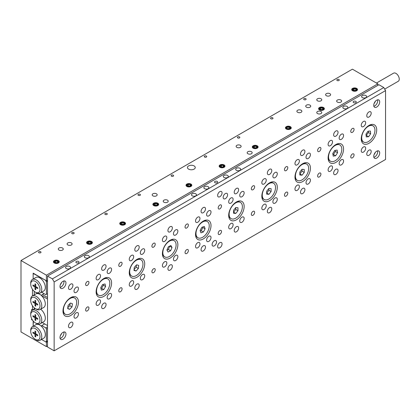 <?xml version="1.0" encoding="UTF-8"?>
<svg xmlns="http://www.w3.org/2000/svg" width="420" height="420" viewBox="0 0 420 420"><rect width="100%" height="100%" fill="white"/><g stroke="black" fill="none" stroke-linecap="round" stroke-linejoin="round"><path stroke-width="0.63" d="M340.925 100.044A2.499 1.444 0 0 0 338.2 99.729A2.499 1.444 0 0 0 336.656 101.062A2.499 1.444 0 0 0 337.386 102.086A2.499 1.444 0 0 0 340.111 102.396A2.499 1.444 0 0 0 341.654 101.062A2.499 1.444 0 0 0 340.925 100.044M321.038 98.768A2.499 1.444 0 0 0 318.313 98.453A2.499 1.444 0 0 0 316.769 99.787A2.499 1.444 0 0 0 317.504 100.811A2.499 1.444 0 0 0 320.229 101.12A2.499 1.444 0 0 0 321.772 99.787A2.499 1.444 0 0 0 321.038 98.768M329.879 93.665A2.499 1.444 0 0 0 327.154 93.35A2.499 1.444 0 0 0 325.61 94.684A2.499 1.444 0 0 0 326.34 95.708A2.499 1.444 0 0 0 329.065 96.017A2.499 1.444 0 0 0 330.608 94.684A2.499 1.444 0 0 0 329.879 93.665M62.538 248.01A2.499 1.444 0 0 0 59.813 247.7A2.499 1.444 0 0 0 58.27 249.034A2.499 1.444 0 0 0 58.999 250.052A2.499 1.444 0 0 0 61.724 250.367A2.499 1.444 0 0 0 63.268 249.034A2.499 1.444 0 0 0 62.538 248.01M71.374 242.912A2.499 1.444 0 0 0 68.649 242.597A2.499 1.444 0 0 0 67.105 243.931A2.499 1.444 0 0 0 67.841 244.949A2.499 1.444 0 0 0 70.565 245.264A2.499 1.444 0 0 0 72.109 243.931A2.499 1.444 0 0 0 71.374 242.912M194.108 165.926A3.906 2.257 0 0 0 189.851 165.438A3.906 2.257 0 0 0 187.441 167.522A3.906 2.257 0 0 0 188.585 169.118A3.906 2.257 0 0 0 192.843 169.607A3.906 2.257 0 0 0 195.253 167.522A3.906 2.257 0 0 0 194.108 165.926M301.156 110.25A2.499 1.444 0 0 0 298.431 109.935A2.499 1.444 0 0 0 296.887 111.269A2.499 1.444 0 0 0 297.617 112.287A2.499 1.444 0 0 0 300.342 112.602A2.499 1.444 0 0 0 301.885 111.269A2.499 1.444 0 0 0 301.156 110.25M309.992 105.147A2.499 1.444 0 0 0 307.267 104.832A2.499 1.444 0 0 0 305.723 106.166A2.499 1.444 0 0 0 306.458 107.184A2.499 1.444 0 0 0 309.183 107.499A2.499 1.444 0 0 0 310.727 106.166A2.499 1.444 0 0 0 309.992 105.147M321.038 111.526A2.499 1.444 0 0 0 318.313 111.211A2.499 1.444 0 0 0 316.769 112.544A2.499 1.444 0 0 0 317.504 113.563A2.499 1.444 0 0 0 320.229 113.878A2.499 1.444 0 0 0 321.772 112.544A2.499 1.444 0 0 0 321.038 111.526M251.444 151.704A2.499 1.444 0 0 0 248.719 151.394A2.499 1.444 0 0 0 247.175 152.728A2.499 1.444 0 0 0 247.905 153.746A2.499 1.444 0 0 0 250.63 154.056A2.499 1.444 0 0 0 252.173 152.728A2.499 1.444 0 0 0 251.444 151.704M240.398 145.325A2.499 1.444 0 0 0 237.673 145.016A2.499 1.444 0 0 0 236.129 146.349A2.499 1.444 0 0 0 236.859 147.368A2.499 1.444 0 0 0 239.584 147.683A2.499 1.444 0 0 0 241.127 146.349A2.499 1.444 0 0 0 240.398 145.325M167.486 200.177A2.499 1.444 0 0 0 164.761 199.862A2.499 1.444 0 0 0 163.217 201.196A2.499 1.444 0 0 0 163.947 202.22A2.499 1.444 0 0 0 166.672 202.529A2.499 1.444 0 0 0 168.215 201.196A2.499 1.444 0 0 0 167.486 200.177M156.44 193.798A2.499 1.444 0 0 0 153.715 193.489A2.499 1.444 0 0 0 152.171 194.822A2.499 1.444 0 0 0 152.901 195.841A2.499 1.444 0 0 0 155.626 196.156A2.499 1.444 0 0 0 157.169 194.822A2.499 1.444 0 0 0 156.44 193.798M40.651 251.722A1.228 0.709 0 0 0 39.307 251.564A1.228 0.709 0 0 0 38.551 252.221A1.228 0.709 0 0 0 38.908 252.725A1.228 0.709 0 0 0 40.252 252.877A1.228 0.709 0 0 0 41.008 252.221A1.228 0.709 0 0 0 40.651 251.722M73.789 232.585A1.228 0.709 0 0 0 72.45 232.433A1.228 0.709 0 0 0 71.689 233.09A1.228 0.709 0 0 0 72.051 233.588A1.228 0.709 0 0 0 73.39 233.746A1.228 0.709 0 0 0 74.151 233.09A1.228 0.709 0 0 0 73.789 232.585M106.932 213.449A1.228 0.709 0 0 0 105.593 213.297A1.228 0.709 0 0 0 104.832 213.953A1.228 0.709 0 0 0 105.194 214.457A1.228 0.709 0 0 0 106.533 214.609A1.228 0.709 0 0 0 107.294 213.953A1.228 0.709 0 0 0 106.932 213.449M140.075 194.318A1.228 0.709 0 0 0 138.731 194.166A1.228 0.709 0 0 0 137.975 194.822A1.228 0.709 0 0 0 138.332 195.321A1.228 0.709 0 0 0 139.676 195.478A1.228 0.709 0 0 0 140.432 194.822A1.228 0.709 0 0 0 140.075 194.318M173.213 175.182A1.228 0.709 0 0 0 171.875 175.03A1.228 0.709 0 0 0 171.113 175.686A1.228 0.709 0 0 0 171.476 176.19A1.228 0.709 0 0 0 172.814 176.342A1.228 0.709 0 0 0 173.576 175.686A1.228 0.709 0 0 0 173.213 175.182M206.357 156.051A1.228 0.709 0 0 0 205.018 155.894A1.228 0.709 0 0 0 204.257 156.55A1.228 0.709 0 0 0 204.619 157.054A1.228 0.709 0 0 0 205.958 157.206A1.228 0.709 0 0 0 206.719 156.55A1.228 0.709 0 0 0 206.357 156.051M239.5 136.915A1.228 0.709 0 0 0 238.156 136.763A1.228 0.709 0 0 0 237.4 137.419A1.228 0.709 0 0 0 237.757 137.923A1.228 0.709 0 0 0 239.101 138.075A1.228 0.709 0 0 0 239.857 137.419A1.228 0.709 0 0 0 239.5 136.915M272.638 117.784A1.228 0.709 0 0 0 271.299 117.626A1.228 0.709 0 0 0 270.538 118.283A1.228 0.709 0 0 0 270.9 118.787A1.228 0.709 0 0 0 272.239 118.939A1.228 0.709 0 0 0 273 118.283A1.228 0.709 0 0 0 272.638 117.784M305.781 98.648A1.228 0.709 0 0 0 304.437 98.495A1.228 0.709 0 0 0 303.681 99.152A1.228 0.709 0 0 0 304.038 99.65A1.228 0.709 0 0 0 305.382 99.808A1.228 0.709 0 0 0 306.138 99.152A1.228 0.709 0 0 0 305.781 98.648M338.919 79.517A1.228 0.709 0 0 0 337.58 79.359A1.228 0.709 0 0 0 336.819 80.015A1.228 0.709 0 0 0 337.181 80.519A1.228 0.709 0 0 0 338.52 80.671A1.228 0.709 0 0 0 339.281 80.015A1.228 0.709 0 0 0 338.919 79.517M58.401 260.605A2.898 1.675 0 0 0 55.241 260.243A2.898 1.675 0 0 0 53.456 261.791A2.898 1.675 0 0 0 54.301 262.973A2.898 1.675 0 0 0 57.461 263.335A2.898 1.675 0 0 0 59.246 261.791A2.898 1.675 0 0 0 58.401 260.605M91.539 241.474A2.898 1.675 0 0 0 88.384 241.112A2.898 1.675 0 0 0 86.594 242.655A2.898 1.675 0 0 0 87.444 243.836A2.898 1.675 0 0 0 90.599 244.198A2.898 1.675 0 0 0 92.389 242.655A2.898 1.675 0 0 0 91.539 241.474M124.682 222.338A2.898 1.675 0 0 0 121.527 221.975A2.898 1.675 0 0 0 119.737 223.519A2.898 1.675 0 0 0 120.587 224.705A2.898 1.675 0 0 0 123.742 225.067A2.898 1.675 0 0 0 125.528 223.519A2.898 1.675 0 0 0 124.682 222.338M157.82 203.207A2.898 1.675 0 0 0 154.665 202.844A2.898 1.675 0 0 0 152.88 204.388A2.898 1.675 0 0 0 153.725 205.569A2.898 1.675 0 0 0 156.881 205.931A2.898 1.675 0 0 0 158.671 204.388A2.898 1.675 0 0 0 157.82 203.207M190.964 184.07A2.898 1.675 0 0 0 187.808 183.708A2.898 1.675 0 0 0 186.018 185.252A2.898 1.675 0 0 0 186.869 186.438A2.898 1.675 0 0 0 190.024 186.8A2.898 1.675 0 0 0 191.814 185.252A2.898 1.675 0 0 0 190.964 184.07M224.107 164.934A2.898 1.675 0 0 0 220.946 164.572A2.898 1.675 0 0 0 219.161 166.121A2.898 1.675 0 0 0 220.007 167.302A2.898 1.675 0 0 0 223.167 167.664A2.898 1.675 0 0 0 224.952 166.121A2.898 1.675 0 0 0 224.107 164.934M257.245 145.803A2.898 1.675 0 0 0 254.09 145.441A2.898 1.675 0 0 0 252.299 146.984A2.898 1.675 0 0 0 253.15 148.166A2.898 1.675 0 0 0 256.305 148.528A2.898 1.675 0 0 0 258.095 146.984A2.898 1.675 0 0 0 257.245 145.803M290.388 126.667A2.898 1.675 0 0 0 287.233 126.305A2.898 1.675 0 0 0 285.443 127.853A2.898 1.675 0 0 0 286.293 129.035A2.898 1.675 0 0 0 289.448 129.397A2.898 1.675 0 0 0 291.239 127.853A2.898 1.675 0 0 0 290.388 126.667M323.531 107.536A2.898 1.675 0 0 0 320.371 107.174A2.898 1.675 0 0 0 318.586 108.717A2.898 1.675 0 0 0 319.431 109.898A2.898 1.675 0 0 0 322.592 110.261A2.898 1.675 0 0 0 324.377 108.717A2.898 1.675 0 0 0 323.531 107.536M356.669 88.4A2.898 1.675 0 0 0 353.514 88.037A2.898 1.675 0 0 0 351.724 89.581A2.898 1.675 0 0 0 352.574 90.767A2.898 1.675 0 0 0 355.73 91.13A2.898 1.675 0 0 0 357.52 89.581A2.898 1.675 0 0 0 356.669 88.4M32.487 289.338L32.487 295.885M32.487 305.797L32.487 310.007L34.256 308.989M47.513 280.156L46.41 280.796L33.154 273.142L33.154 279.048L33.154 274.16L33.815 273.777L45.969 280.539M33.154 320.969L33.154 326.245L33.374 321.232M31.605 318.512L31.605 319.704L32.639 320.297M32.487 310.007L31.605 309.498L31.605 310.884M46.41 280.796L46.41 275.184L21 260.516L21 331.947L46.41 346.616L46.41 342.279L41.517 339.455L45.743 341.896L47.513 340.877M47.513 345.98L46.41 346.616M377.822 85.376L377.822 83.843L352.411 69.174L21 260.516M377.822 83.843L46.41 275.184M47.513 341.644L46.41 342.279M31.605 319.704L32.083 319.426M376.446 83.05L393.593 73.154A4.688 2.704 60 0 1 395.939 73.385A4.688 2.704 60 0 1 399 77.516A4.688 2.704 60 0 1 398.281 81.27L384.694 89.114M239.951 168.289A2.499 1.444 0 0 0 237.232 167.974A2.499 1.444 0 0 0 235.688 169.307A2.499 1.444 0 0 0 236.418 170.331A2.499 1.444 0 0 0 239.143 170.641A2.499 1.444 0 0 0 240.686 169.307A2.499 1.444 0 0 0 239.951 168.289M195.767 193.798A2.499 1.444 0 0 0 193.042 193.489A2.499 1.444 0 0 0 191.499 194.822A2.499 1.444 0 0 0 192.229 195.841A2.499 1.444 0 0 0 194.953 196.156A2.499 1.444 0 0 0 196.497 194.822A2.499 1.444 0 0 0 195.767 193.798M375.417 152.292A9.371 5.413 -60 0 1 374.031 154.686M377.58 150.843A4.216 2.436 -60 0 1 377.711 151.767A4.216 2.436 -60 0 1 373.863 157.285M379.701 152.917A4.216 2.436 -60 0 1 377.858 157.164A4.216 2.436 -60 0 1 374.608 158.293A4.216 2.436 -60 0 1 373.732 156.361A4.216 2.436 -60 0 1 375.575 152.119A4.216 2.436 -60 0 1 378.824 150.985A4.216 2.436 -60 0 1 379.701 152.917M375.417 101.267A9.371 5.413 -60 0 1 374.031 103.661M377.58 99.818A4.216 2.436 -60 0 1 377.711 100.748A4.216 2.436 -60 0 1 373.863 106.265M379.701 101.892A4.216 2.436 -60 0 1 377.858 106.139A4.216 2.436 -60 0 1 374.608 107.268A4.216 2.436 -60 0 1 373.732 105.336A4.216 2.436 -60 0 1 375.575 101.094A4.216 2.436 -60 0 1 378.824 99.96A4.216 2.436 -60 0 1 379.701 101.892M61.677 282.403A9.371 5.413 -60 0 1 60.296 284.797M63.845 280.954A4.216 2.436 -60 0 1 63.971 281.878A4.216 2.436 -60 0 1 60.123 287.395M65.961 283.028A4.216 2.436 -60 0 1 64.118 287.275A4.216 2.436 -60 0 1 60.869 288.404A4.216 2.436 -60 0 1 59.997 286.471A4.216 2.436 -60 0 1 61.84 282.224A4.216 2.436 -60 0 1 65.09 281.096A4.216 2.436 -60 0 1 65.961 283.028M61.677 333.428A9.371 5.413 -60 0 1 60.296 335.822M63.845 331.979A4.216 2.436 -60 0 1 63.971 332.903A4.216 2.436 -60 0 1 60.123 338.42M65.961 334.052A4.216 2.436 -60 0 1 64.118 338.3A4.216 2.436 -60 0 1 60.869 339.428A4.216 2.436 -60 0 1 59.997 337.496A4.216 2.436 -60 0 1 61.84 333.249A4.216 2.436 -60 0 1 65.09 332.12A4.216 2.436 -60 0 1 65.961 334.052M355.84 101.383A1.565 0.903 0 0 0 354.133 101.189A1.565 0.903 0 0 0 353.173 102.018A1.565 0.903 0 0 0 353.63 102.659A1.565 0.903 0 0 0 355.331 102.853A1.565 0.903 0 0 0 356.296 102.018A1.565 0.903 0 0 0 355.84 101.383M78.556 261.471A1.565 0.903 0 0 0 76.855 261.277A1.565 0.903 0 0 0 75.889 262.106A1.565 0.903 0 0 0 76.346 262.747A1.565 0.903 0 0 0 78.046 262.941A1.565 0.903 0 0 0 79.013 262.106A1.565 0.903 0 0 0 78.556 261.471M347.109 106.423A2.499 1.444 0 0 0 344.384 106.108A2.499 1.444 0 0 0 342.841 107.441A2.499 1.444 0 0 0 343.576 108.46A2.499 1.444 0 0 0 346.3 108.775A2.499 1.444 0 0 0 347.844 107.441A2.499 1.444 0 0 0 347.109 106.423M365.888 95.576A2.499 1.444 0 0 0 363.163 95.267A2.499 1.444 0 0 0 361.625 96.6A2.499 1.444 0 0 0 362.355 97.618A2.499 1.444 0 0 0 365.08 97.933A2.499 1.444 0 0 0 366.623 96.6A2.499 1.444 0 0 0 365.888 95.576M88.61 255.665A2.499 1.444 0 0 0 85.885 255.355A2.499 1.444 0 0 0 84.341 256.688A2.499 1.444 0 0 0 85.071 257.707A2.499 1.444 0 0 0 87.796 258.022A2.499 1.444 0 0 0 89.339 256.688A2.499 1.444 0 0 0 88.61 255.665M69.83 266.506A2.499 1.444 0 0 0 67.105 266.196A2.499 1.444 0 0 0 65.562 267.529A2.499 1.444 0 0 0 66.292 268.548A2.499 1.444 0 0 0 69.017 268.863A2.499 1.444 0 0 0 70.56 267.529A2.499 1.444 0 0 0 69.83 266.506M217.198 181.424A1.565 0.903 0 0 0 215.492 181.23A1.565 0.903 0 0 0 214.531 182.065A1.565 0.903 0 0 0 214.988 182.7A1.565 0.903 0 0 0 216.689 182.9A1.565 0.903 0 0 0 217.655 182.065A1.565 0.903 0 0 0 217.198 181.424M227.582 175.429A2.499 1.444 0 0 0 224.858 175.119A2.499 1.444 0 0 0 223.314 176.453A2.499 1.444 0 0 0 224.044 177.471A2.499 1.444 0 0 0 226.769 177.786A2.499 1.444 0 0 0 228.312 176.453A2.499 1.444 0 0 0 227.582 175.429M208.136 186.659A2.499 1.444 0 0 0 205.412 186.344A2.499 1.444 0 0 0 203.868 187.677A2.499 1.444 0 0 0 204.603 188.696A2.499 1.444 0 0 0 207.328 189.011A2.499 1.444 0 0 0 208.871 187.677A2.499 1.444 0 0 0 208.136 186.659M85.627 284.429A2.341 1.355 120 0 0 86.111 285.506A2.341 1.355 120 0 0 87.917 284.875A2.341 1.355 120 0 0 88.94 282.518A2.341 1.355 120 0 0 88.452 281.447A2.341 1.355 120 0 0 86.646 282.072A2.341 1.355 120 0 0 85.627 284.429M85.627 309.944A2.341 1.355 120 0 0 86.111 311.015A2.341 1.355 120 0 0 87.917 310.391A2.341 1.355 120 0 0 88.94 308.028A2.341 1.355 120 0 0 88.452 306.957A2.341 1.355 120 0 0 86.646 307.587A2.341 1.355 120 0 0 85.627 309.944M118.766 265.298A2.341 1.355 120 0 0 119.254 266.369A2.341 1.355 120 0 0 121.06 265.739A2.341 1.355 120 0 0 122.078 263.382A2.341 1.355 120 0 0 121.595 262.311A2.341 1.355 120 0 0 119.789 262.941A2.341 1.355 120 0 0 118.766 265.298M118.766 290.808A2.341 1.355 120 0 0 119.254 291.884A2.341 1.355 120 0 0 121.06 291.254A2.341 1.355 120 0 0 122.078 288.897A2.341 1.355 120 0 0 121.595 287.821A2.341 1.355 120 0 0 119.789 288.451A2.341 1.355 120 0 0 118.766 290.808M151.909 246.162A2.341 1.355 120 0 0 152.392 247.238A2.341 1.355 120 0 0 154.198 246.608A2.341 1.355 120 0 0 155.222 244.251A2.341 1.355 120 0 0 154.739 243.175A2.341 1.355 120 0 0 152.933 243.805A2.341 1.355 120 0 0 151.909 246.162M151.909 271.677A2.341 1.355 120 0 0 152.392 272.748A2.341 1.355 120 0 0 154.198 272.118A2.341 1.355 120 0 0 155.222 269.761A2.341 1.355 120 0 0 154.739 268.69A2.341 1.355 120 0 0 152.933 269.315A2.341 1.355 120 0 0 151.909 271.677M185.047 227.031A2.341 1.355 120 0 0 185.535 228.102A2.341 1.355 120 0 0 187.341 227.472A2.341 1.355 120 0 0 188.365 225.115A2.341 1.355 120 0 0 187.877 224.044A2.341 1.355 120 0 0 186.071 224.668A2.341 1.355 120 0 0 185.047 227.031M185.047 252.541A2.341 1.355 120 0 0 185.535 253.612A2.341 1.355 120 0 0 187.341 252.987A2.341 1.355 120 0 0 188.365 250.63A2.341 1.355 120 0 0 187.877 249.553A2.341 1.355 120 0 0 186.071 250.184A2.341 1.355 120 0 0 185.047 252.541M350.758 131.36A2.341 1.355 120 0 0 351.241 132.431A2.341 1.355 120 0 0 353.047 131.806A2.341 1.355 120 0 0 354.07 129.444A2.341 1.355 120 0 0 353.582 128.373A2.341 1.355 120 0 0 351.776 129.003A2.341 1.355 120 0 0 350.758 131.36M350.758 156.87A2.341 1.355 120 0 0 351.241 157.946A2.341 1.355 120 0 0 353.047 157.316A2.341 1.355 120 0 0 354.07 154.959A2.341 1.355 120 0 0 353.582 153.888A2.341 1.355 120 0 0 351.776 154.513A2.341 1.355 120 0 0 350.758 156.87M317.615 150.491A2.341 1.355 120 0 0 318.098 151.567A2.341 1.355 120 0 0 319.904 150.938A2.341 1.355 120 0 0 320.927 148.58A2.341 1.355 120 0 0 320.444 147.509A2.341 1.355 120 0 0 318.638 148.134A2.341 1.355 120 0 0 317.615 150.491M317.615 176.006A2.341 1.355 120 0 0 318.098 177.077A2.341 1.355 120 0 0 319.904 176.453A2.341 1.355 120 0 0 320.927 174.09A2.341 1.355 120 0 0 320.444 173.019A2.341 1.355 120 0 0 318.638 173.649A2.341 1.355 120 0 0 317.615 176.006M284.471 169.628A2.341 1.355 120 0 0 284.959 170.698A2.341 1.355 120 0 0 286.766 170.074A2.341 1.355 120 0 0 287.789 167.711A2.341 1.355 120 0 0 287.301 166.64A2.341 1.355 120 0 0 285.495 167.27A2.341 1.355 120 0 0 284.471 169.628M284.471 195.137A2.341 1.355 120 0 0 284.959 196.214A2.341 1.355 120 0 0 286.766 195.584A2.341 1.355 120 0 0 287.789 193.226A2.341 1.355 120 0 0 287.301 192.155A2.341 1.355 120 0 0 285.495 192.78A2.341 1.355 120 0 0 284.471 195.137M251.333 188.764A2.341 1.355 120 0 0 251.816 189.835A2.341 1.355 120 0 0 253.622 189.205A2.341 1.355 120 0 0 254.646 186.847A2.341 1.355 120 0 0 254.163 185.777A2.341 1.355 120 0 0 252.357 186.401A2.341 1.355 120 0 0 251.333 188.764M251.333 214.274A2.341 1.355 120 0 0 251.816 215.345A2.341 1.355 120 0 0 253.622 214.72A2.341 1.355 120 0 0 254.646 212.363A2.341 1.355 120 0 0 254.163 211.286A2.341 1.355 120 0 0 252.357 211.916A2.341 1.355 120 0 0 251.333 214.274M218.19 207.895A2.341 1.355 120 0 0 218.678 208.966A2.341 1.355 120 0 0 220.484 208.341A2.341 1.355 120 0 0 221.503 205.984A2.341 1.355 120 0 0 221.02 204.908A2.341 1.355 120 0 0 219.214 205.538A2.341 1.355 120 0 0 218.19 207.895M218.19 233.41A2.341 1.355 120 0 0 218.678 234.481A2.341 1.355 120 0 0 220.484 233.851A2.341 1.355 120 0 0 221.503 231.494A2.341 1.355 120 0 0 221.02 230.422A2.341 1.355 120 0 0 219.214 231.047A2.341 1.355 120 0 0 218.19 233.41M217.639 195.458A3.124 1.806 120 0 0 218.285 196.891A3.124 1.806 120 0 0 220.694 196.051A3.124 1.806 120 0 0 222.059 192.906A3.124 1.806 120 0 0 221.408 191.478A3.124 1.806 120 0 0 219.004 192.313A3.124 1.806 120 0 0 217.639 195.458M217.639 246.482A3.124 1.806 120 0 0 218.285 247.91A3.124 1.806 120 0 0 220.694 247.076A3.124 1.806 120 0 0 222.059 243.931A3.124 1.806 120 0 0 221.408 242.503A3.124 1.806 120 0 0 219.004 243.338A3.124 1.806 120 0 0 217.639 246.482M223.162 197.374A3.124 1.806 120 0 0 223.808 198.802A3.124 1.806 120 0 0 226.217 197.967A3.124 1.806 120 0 0 227.582 194.822A3.124 1.806 120 0 0 226.931 193.389A3.124 1.806 120 0 0 224.527 194.229A3.124 1.806 120 0 0 223.162 197.374M212.116 244.571A3.124 1.806 120 0 0 212.762 245.999A3.124 1.806 120 0 0 215.171 245.165A3.124 1.806 120 0 0 216.531 242.02A3.124 1.806 120 0 0 215.885 240.587A3.124 1.806 120 0 0 213.481 241.427A3.124 1.806 120 0 0 212.116 244.571M68.502 326.209A3.124 1.806 120 0 0 69.148 327.637A3.124 1.806 120 0 0 71.558 326.802A3.124 1.806 120 0 0 72.922 323.657A3.124 1.806 120 0 0 72.277 322.224A3.124 1.806 120 0 0 69.867 323.064A3.124 1.806 120 0 0 68.502 326.209M68.502 287.936A3.124 1.806 120 0 0 69.148 289.369A3.124 1.806 120 0 0 71.558 288.53A3.124 1.806 120 0 0 72.922 285.39A3.124 1.806 120 0 0 72.277 283.957A3.124 1.806 120 0 0 69.867 284.797A3.124 1.806 120 0 0 68.502 287.936M101.645 307.072A3.124 1.806 120 0 0 102.291 308.506A3.124 1.806 120 0 0 104.701 307.666A3.124 1.806 120 0 0 106.061 304.521A3.124 1.806 120 0 0 105.415 303.093A3.124 1.806 120 0 0 103.01 303.928A3.124 1.806 120 0 0 101.645 307.072M101.645 268.805A3.124 1.806 120 0 0 102.291 270.233A3.124 1.806 120 0 0 104.701 269.399A3.124 1.806 120 0 0 106.061 266.254A3.124 1.806 120 0 0 105.415 264.821A3.124 1.806 120 0 0 103.01 265.661A3.124 1.806 120 0 0 101.645 268.805M134.783 287.942A3.124 1.806 120 0 0 135.434 289.369A3.124 1.806 120 0 0 137.839 288.535A3.124 1.806 120 0 0 139.204 285.39A3.124 1.806 120 0 0 138.558 283.957A3.124 1.806 120 0 0 136.148 284.797A3.124 1.806 120 0 0 134.783 287.942M134.783 249.669A3.124 1.806 120 0 0 135.434 251.102A3.124 1.806 120 0 0 137.839 250.262A3.124 1.806 120 0 0 139.204 247.118A3.124 1.806 120 0 0 138.558 245.69A3.124 1.806 120 0 0 136.148 246.524A3.124 1.806 120 0 0 134.783 249.669M167.927 268.805A3.124 1.806 120 0 0 168.572 270.233A3.124 1.806 120 0 0 170.982 269.399A3.124 1.806 120 0 0 172.347 266.254A3.124 1.806 120 0 0 171.696 264.826A3.124 1.806 120 0 0 169.291 265.661A3.124 1.806 120 0 0 167.927 268.805M167.927 230.538A3.124 1.806 120 0 0 168.572 231.966A3.124 1.806 120 0 0 170.982 231.131A3.124 1.806 120 0 0 172.347 227.987A3.124 1.806 120 0 0 171.696 226.553A3.124 1.806 120 0 0 169.291 227.393A3.124 1.806 120 0 0 167.927 230.538M366.776 115.731A3.124 1.806 120 0 0 367.421 117.164A3.124 1.806 120 0 0 369.831 116.324A3.124 1.806 120 0 0 371.191 113.18A3.124 1.806 120 0 0 370.545 111.752A3.124 1.806 120 0 0 368.135 112.586A3.124 1.806 120 0 0 366.776 115.731M366.776 154.004A3.124 1.806 120 0 0 367.421 155.431A3.124 1.806 120 0 0 369.831 154.597A3.124 1.806 120 0 0 371.191 151.452A3.124 1.806 120 0 0 370.545 150.019A3.124 1.806 120 0 0 368.135 150.859A3.124 1.806 120 0 0 366.776 154.004M333.632 134.867A3.124 1.806 120 0 0 334.278 136.295A3.124 1.806 120 0 0 336.688 135.46A3.124 1.806 120 0 0 338.053 132.316A3.124 1.806 120 0 0 337.402 130.888A3.124 1.806 120 0 0 334.997 131.722A3.124 1.806 120 0 0 333.632 134.867M333.632 173.135A3.124 1.806 120 0 0 334.278 174.568A3.124 1.806 120 0 0 336.688 173.728A3.124 1.806 120 0 0 338.053 170.583A3.124 1.806 120 0 0 337.402 169.155A3.124 1.806 120 0 0 334.997 169.99A3.124 1.806 120 0 0 333.632 173.135M300.489 154.004A3.124 1.806 120 0 0 301.14 155.431A3.124 1.806 120 0 0 303.544 154.597A3.124 1.806 120 0 0 304.909 151.452A3.124 1.806 120 0 0 304.264 150.019A3.124 1.806 120 0 0 301.854 150.859A3.124 1.806 120 0 0 300.489 154.004M300.489 192.271A3.124 1.806 120 0 0 301.14 193.699A3.124 1.806 120 0 0 303.544 192.864A3.124 1.806 120 0 0 304.909 189.719A3.124 1.806 120 0 0 304.264 188.286A3.124 1.806 120 0 0 301.854 189.126A3.124 1.806 120 0 0 300.489 192.271M267.351 173.135A3.124 1.806 120 0 0 267.997 174.568A3.124 1.806 120 0 0 270.406 173.728A3.124 1.806 120 0 0 271.772 170.583A3.124 1.806 120 0 0 271.12 169.155A3.124 1.806 120 0 0 268.716 169.99A3.124 1.806 120 0 0 267.351 173.135M267.351 211.402A3.124 1.806 120 0 0 267.997 212.835A3.124 1.806 120 0 0 270.406 211.995A3.124 1.806 120 0 0 271.772 208.85A3.124 1.806 120 0 0 271.12 207.422A3.124 1.806 120 0 0 268.716 208.257A3.124 1.806 120 0 0 267.351 211.402M234.208 192.271A3.124 1.806 120 0 0 234.853 193.699A3.124 1.806 120 0 0 237.263 192.864A3.124 1.806 120 0 0 238.628 189.719A3.124 1.806 120 0 0 237.983 188.286A3.124 1.806 120 0 0 235.573 189.126A3.124 1.806 120 0 0 234.208 192.271M234.208 230.538A3.124 1.806 120 0 0 234.853 231.966A3.124 1.806 120 0 0 237.263 231.131A3.124 1.806 120 0 0 238.628 227.987A3.124 1.806 120 0 0 237.983 226.553A3.124 1.806 120 0 0 235.573 227.393A3.124 1.806 120 0 0 234.208 230.538M201.07 249.669A3.124 1.806 120 0 0 201.716 251.102A3.124 1.806 120 0 0 204.12 250.262A3.124 1.806 120 0 0 205.485 247.118A3.124 1.806 120 0 0 204.839 245.69A3.124 1.806 120 0 0 202.429 246.524A3.124 1.806 120 0 0 201.07 249.669M201.07 211.402A3.124 1.806 120 0 0 201.716 212.835A3.124 1.806 120 0 0 204.12 211.995A3.124 1.806 120 0 0 205.485 208.85A3.124 1.806 120 0 0 204.839 207.422A3.124 1.806 120 0 0 202.429 208.257A3.124 1.806 120 0 0 201.07 211.402M96.122 303.886A3.124 1.806 120 0 0 96.768 305.314A3.124 1.806 120 0 0 99.178 304.479A3.124 1.806 120 0 0 100.538 301.334A3.124 1.806 120 0 0 99.892 299.901A3.124 1.806 120 0 0 97.482 300.741A3.124 1.806 120 0 0 96.122 303.886M96.122 278.371A3.124 1.806 120 0 0 96.768 279.804A3.124 1.806 120 0 0 99.178 278.964A3.124 1.806 120 0 0 100.538 275.819A3.124 1.806 120 0 0 99.892 274.391A3.124 1.806 120 0 0 97.482 275.226A3.124 1.806 120 0 0 96.122 278.371M74.025 291.128A3.124 1.806 120 0 0 74.671 292.556A3.124 1.806 120 0 0 77.081 291.721A3.124 1.806 120 0 0 78.445 288.577A3.124 1.806 120 0 0 77.8 287.144A3.124 1.806 120 0 0 75.39 287.983A3.124 1.806 120 0 0 74.025 291.128M74.025 316.638A3.124 1.806 120 0 0 74.671 318.071A3.124 1.806 120 0 0 77.081 317.231A3.124 1.806 120 0 0 78.445 314.087A3.124 1.806 120 0 0 77.8 312.659A3.124 1.806 120 0 0 75.39 313.493A3.124 1.806 120 0 0 74.025 316.638M129.26 284.75A3.124 1.806 120 0 0 129.906 286.183A3.124 1.806 120 0 0 132.316 285.343A3.124 1.806 120 0 0 133.681 282.198A3.124 1.806 120 0 0 133.035 280.77A3.124 1.806 120 0 0 130.625 281.605A3.124 1.806 120 0 0 129.26 284.75M129.26 259.24A3.124 1.806 120 0 0 129.906 260.668A3.124 1.806 120 0 0 132.316 259.833A3.124 1.806 120 0 0 133.681 256.688A3.124 1.806 120 0 0 133.035 255.255A3.124 1.806 120 0 0 130.625 256.095A3.124 1.806 120 0 0 129.26 259.24M107.168 271.992A3.124 1.806 120 0 0 107.814 273.425A3.124 1.806 120 0 0 110.224 272.585A3.124 1.806 120 0 0 111.584 269.441A3.124 1.806 120 0 0 110.938 268.012A3.124 1.806 120 0 0 108.533 268.847A3.124 1.806 120 0 0 107.168 271.992M107.168 297.507A3.124 1.806 120 0 0 107.814 298.935A3.124 1.806 120 0 0 110.224 298.1A3.124 1.806 120 0 0 111.584 294.956A3.124 1.806 120 0 0 110.938 293.522A3.124 1.806 120 0 0 108.533 294.362A3.124 1.806 120 0 0 107.168 297.507M162.403 265.618A3.124 1.806 120 0 0 163.049 267.047A3.124 1.806 120 0 0 165.459 266.212A3.124 1.806 120 0 0 166.824 263.067A3.124 1.806 120 0 0 166.173 261.634A3.124 1.806 120 0 0 163.769 262.474A3.124 1.806 120 0 0 162.403 265.618M162.403 240.103A3.124 1.806 120 0 0 163.049 241.537A3.124 1.806 120 0 0 165.459 240.697A3.124 1.806 120 0 0 166.824 237.552A3.124 1.806 120 0 0 166.173 236.124A3.124 1.806 120 0 0 163.769 236.959A3.124 1.806 120 0 0 162.403 240.103M140.306 252.861A3.124 1.806 120 0 0 140.957 254.289A3.124 1.806 120 0 0 143.362 253.454A3.124 1.806 120 0 0 144.727 250.309A3.124 1.806 120 0 0 144.081 248.876A3.124 1.806 120 0 0 141.671 249.716A3.124 1.806 120 0 0 140.306 252.861M140.306 278.371A3.124 1.806 120 0 0 140.957 279.804A3.124 1.806 120 0 0 143.362 278.964A3.124 1.806 120 0 0 144.727 275.819A3.124 1.806 120 0 0 144.081 274.391A3.124 1.806 120 0 0 141.671 275.226A3.124 1.806 120 0 0 140.306 278.371M195.541 246.482A3.124 1.806 120 0 0 196.192 247.91A3.124 1.806 120 0 0 198.597 247.076A3.124 1.806 120 0 0 199.962 243.931A3.124 1.806 120 0 0 199.316 242.503A3.124 1.806 120 0 0 196.907 243.338A3.124 1.806 120 0 0 195.541 246.482M195.541 220.972A3.124 1.806 120 0 0 196.192 222.401A3.124 1.806 120 0 0 198.597 221.566A3.124 1.806 120 0 0 199.962 218.421A3.124 1.806 120 0 0 199.316 216.988A3.124 1.806 120 0 0 196.907 217.828A3.124 1.806 120 0 0 195.541 220.972M173.45 233.725A3.124 1.806 120 0 0 174.095 235.158A3.124 1.806 120 0 0 176.505 234.318A3.124 1.806 120 0 0 177.87 231.173A3.124 1.806 120 0 0 177.219 229.745A3.124 1.806 120 0 0 174.815 230.58A3.124 1.806 120 0 0 173.45 233.725M173.45 259.24A3.124 1.806 120 0 0 174.095 260.668A3.124 1.806 120 0 0 176.505 259.833A3.124 1.806 120 0 0 177.87 256.688A3.124 1.806 120 0 0 177.219 255.255A3.124 1.806 120 0 0 174.815 256.095A3.124 1.806 120 0 0 173.45 259.24M361.253 150.811A3.124 1.806 120 0 0 361.898 152.245A3.124 1.806 120 0 0 364.303 151.405A3.124 1.806 120 0 0 365.668 148.26A3.124 1.806 120 0 0 365.022 146.832A3.124 1.806 120 0 0 362.612 147.667A3.124 1.806 120 0 0 361.253 150.811M361.253 125.302A3.124 1.806 120 0 0 361.898 126.73A3.124 1.806 120 0 0 364.303 125.895A3.124 1.806 120 0 0 365.668 122.75A3.124 1.806 120 0 0 365.022 121.317A3.124 1.806 120 0 0 362.612 122.157A3.124 1.806 120 0 0 361.253 125.302M339.155 138.054A3.124 1.806 120 0 0 339.801 139.487A3.124 1.806 120 0 0 342.211 138.647A3.124 1.806 120 0 0 343.576 135.503A3.124 1.806 120 0 0 342.93 134.075A3.124 1.806 120 0 0 340.52 134.909A3.124 1.806 120 0 0 339.155 138.054M339.155 163.569A3.124 1.806 120 0 0 339.801 164.997A3.124 1.806 120 0 0 342.211 164.162A3.124 1.806 120 0 0 343.576 161.018A3.124 1.806 120 0 0 342.93 159.59A3.124 1.806 120 0 0 340.52 160.424A3.124 1.806 120 0 0 339.155 163.569M328.109 169.948A3.124 1.806 120 0 0 328.755 171.376A3.124 1.806 120 0 0 331.165 170.541A3.124 1.806 120 0 0 332.53 167.396A3.124 1.806 120 0 0 331.879 165.963A3.124 1.806 120 0 0 329.474 166.803A3.124 1.806 120 0 0 328.109 169.948M328.109 144.433A3.124 1.806 120 0 0 328.755 145.866A3.124 1.806 120 0 0 331.165 145.026A3.124 1.806 120 0 0 332.53 141.881A3.124 1.806 120 0 0 331.879 140.453A3.124 1.806 120 0 0 329.474 141.288A3.124 1.806 120 0 0 328.109 144.433M306.017 157.19A3.124 1.806 120 0 0 306.663 158.618A3.124 1.806 120 0 0 309.068 157.784A3.124 1.806 120 0 0 310.433 154.639A3.124 1.806 120 0 0 309.787 153.211A3.124 1.806 120 0 0 307.377 154.046A3.124 1.806 120 0 0 306.017 157.19M306.017 182.7A3.124 1.806 120 0 0 306.663 184.133A3.124 1.806 120 0 0 309.068 183.293A3.124 1.806 120 0 0 310.433 180.154A3.124 1.806 120 0 0 309.787 178.721A3.124 1.806 120 0 0 307.377 179.56A3.124 1.806 120 0 0 306.017 182.7M294.966 189.079A3.124 1.806 120 0 0 295.617 190.512A3.124 1.806 120 0 0 298.022 189.672A3.124 1.806 120 0 0 299.387 186.527A3.124 1.806 120 0 0 298.741 185.099A3.124 1.806 120 0 0 296.331 185.934A3.124 1.806 120 0 0 294.966 189.079M294.966 163.569A3.124 1.806 120 0 0 295.617 164.997A3.124 1.806 120 0 0 298.022 164.162A3.124 1.806 120 0 0 299.387 161.018A3.124 1.806 120 0 0 298.741 159.584A3.124 1.806 120 0 0 296.331 160.424A3.124 1.806 120 0 0 294.966 163.569M272.874 176.327A3.124 1.806 120 0 0 273.52 177.755A3.124 1.806 120 0 0 275.93 176.92A3.124 1.806 120 0 0 277.294 173.775A3.124 1.806 120 0 0 276.644 172.342A3.124 1.806 120 0 0 274.239 173.182A3.124 1.806 120 0 0 272.874 176.327M272.874 201.836A3.124 1.806 120 0 0 273.52 203.264A3.124 1.806 120 0 0 275.93 202.429A3.124 1.806 120 0 0 277.294 199.285A3.124 1.806 120 0 0 276.644 197.857A3.124 1.806 120 0 0 274.239 198.691A3.124 1.806 120 0 0 272.874 201.836M261.828 208.215A3.124 1.806 120 0 0 262.474 209.643A3.124 1.806 120 0 0 264.884 208.808A3.124 1.806 120 0 0 266.243 205.664A3.124 1.806 120 0 0 265.598 204.23A3.124 1.806 120 0 0 263.193 205.07A3.124 1.806 120 0 0 261.828 208.215M261.828 182.7A3.124 1.806 120 0 0 262.474 184.133A3.124 1.806 120 0 0 264.884 183.293A3.124 1.806 120 0 0 266.243 180.149A3.124 1.806 120 0 0 265.598 178.721A3.124 1.806 120 0 0 263.193 179.555A3.124 1.806 120 0 0 261.828 182.7M239.731 195.458A3.124 1.806 120 0 0 240.382 196.891A3.124 1.806 120 0 0 242.786 196.051A3.124 1.806 120 0 0 244.151 192.906A3.124 1.806 120 0 0 243.506 191.478A3.124 1.806 120 0 0 241.096 192.313A3.124 1.806 120 0 0 239.731 195.458M239.731 220.972A3.124 1.806 120 0 0 240.382 222.401A3.124 1.806 120 0 0 242.786 221.566A3.124 1.806 120 0 0 244.151 218.421A3.124 1.806 120 0 0 243.506 216.988A3.124 1.806 120 0 0 241.096 217.828A3.124 1.806 120 0 0 239.731 220.972M228.685 227.346A3.124 1.806 120 0 0 229.331 228.779A3.124 1.806 120 0 0 231.74 227.939A3.124 1.806 120 0 0 233.105 224.794A3.124 1.806 120 0 0 232.459 223.367A3.124 1.806 120 0 0 230.05 224.201A3.124 1.806 120 0 0 228.685 227.346M228.685 201.836A3.124 1.806 120 0 0 229.331 203.264A3.124 1.806 120 0 0 231.74 202.429A3.124 1.806 120 0 0 233.105 199.285A3.124 1.806 120 0 0 232.459 197.857A3.124 1.806 120 0 0 230.05 198.691A3.124 1.806 120 0 0 228.685 201.836M206.593 214.594A3.124 1.806 120 0 0 207.239 216.022A3.124 1.806 120 0 0 209.648 215.187A3.124 1.806 120 0 0 211.008 212.042A3.124 1.806 120 0 0 210.362 210.609A3.124 1.806 120 0 0 207.953 211.449A3.124 1.806 120 0 0 206.593 214.594M206.593 240.103A3.124 1.806 120 0 0 207.239 241.537A3.124 1.806 120 0 0 209.648 240.697A3.124 1.806 120 0 0 211.008 237.552A3.124 1.806 120 0 0 210.362 236.124A3.124 1.806 120 0 0 207.953 236.959A3.124 1.806 120 0 0 206.593 240.103M361.253 138.821A10.936 6.316 120 0 0 368.986 143.288A10.936 6.316 120 0 0 376.714 129.89A10.936 6.316 120 0 0 368.986 125.428A10.936 6.316 120 0 0 361.253 138.821M328.109 157.957A10.936 6.316 120 0 0 335.843 162.419A10.936 6.316 120 0 0 343.576 149.027A10.936 6.316 120 0 0 335.843 144.564A10.936 6.316 120 0 0 328.109 157.957M294.966 177.088A10.936 6.316 120 0 0 302.699 181.555A10.936 6.316 120 0 0 310.433 168.163A10.936 6.316 120 0 0 302.699 163.695A10.936 6.316 120 0 0 294.966 177.088M261.828 196.224A10.936 6.316 120 0 0 269.561 200.686A10.936 6.316 120 0 0 277.294 187.294A10.936 6.316 120 0 0 269.561 182.831A10.936 6.316 120 0 0 261.828 196.224M228.685 215.355A10.936 6.316 120 0 0 236.418 219.823A10.936 6.316 120 0 0 244.151 206.43A10.936 6.316 120 0 0 236.418 201.962A10.936 6.316 120 0 0 228.685 215.355M195.541 234.491A10.936 6.316 120 0 0 203.275 238.954A10.936 6.316 120 0 0 211.008 225.561A10.936 6.316 120 0 0 203.275 221.099A10.936 6.316 120 0 0 195.541 234.491M162.403 253.628A10.936 6.316 120 0 0 170.137 258.09A10.936 6.316 120 0 0 177.87 244.697A10.936 6.316 120 0 0 170.137 240.23A10.936 6.316 120 0 0 162.403 253.628M129.26 272.758A10.936 6.316 120 0 0 136.994 277.226A10.936 6.316 120 0 0 144.727 263.828A10.936 6.316 120 0 0 136.994 259.366A10.936 6.316 120 0 0 129.26 272.758M96.122 291.895A10.936 6.316 120 0 0 103.856 296.357A10.936 6.316 120 0 0 111.584 282.965A10.936 6.316 120 0 0 103.856 278.502A10.936 6.316 120 0 0 96.122 291.895M62.979 311.026A10.936 6.316 120 0 0 70.712 315.494A10.936 6.316 120 0 0 78.445 302.096A10.936 6.316 120 0 0 70.712 297.633A10.936 6.316 120 0 0 62.979 311.026M47.513 276.077L52.374 278.88L383.786 87.544L385.555 90.605L385.555 159.484L54.143 350.826L47.513 346.999L47.513 276.077L378.924 84.735L383.786 87.544M385.555 90.605L54.143 281.941L54.143 350.826M54.143 281.941L52.374 278.88M65.362 314.296A9.371 5.413 -60 0 1 64.166 306.049A9.371 5.413 -60 0 1 71.19 297.98A9.371 5.413 -60 0 1 74.734 298.064A9.371 5.413 -60 0 1 75.931 306.311A9.371 5.413 -60 0 1 68.912 314.375A9.371 5.413 -60 0 1 65.362 314.296L64.921 314.044A9.371 5.413 -60 0 1 63 310.354M70.14 297.99A9.371 5.413 -60 0 1 70.749 297.728A9.371 5.413 -60 0 1 74.293 297.806L74.734 298.064M72.445 303.786L70.486 303.025L68.093 305.419L67.652 308.574L69.61 309.335L72.004 306.941L72.445 303.786M67.778 307.681L69.799 305.666L70.114 303.403M69.799 305.666L72.004 306.941M67.699 308.233L69.61 309.335M98.217 294.992A9.371 5.413 -60 0 1 98.059 294.908A9.371 5.413 -60 0 1 97.913 294.814A9.371 5.413 -60 0 1 96.143 291.218M103.278 278.854A9.371 5.413 -60 0 1 107.436 278.675A9.371 5.413 -60 0 1 107.588 278.764M98.354 295.071A9.371 5.413 -60 0 1 98.579 284.209A9.371 5.413 -60 0 1 107.877 278.927A9.371 5.413 -60 0 1 108.029 279.022A9.371 5.413 -60 0 1 107.798 289.884A9.371 5.413 -60 0 1 98.506 295.166A9.371 5.413 -60 0 1 98.354 295.071M105.63 286.493L105.052 283.957L102.611 284.513L100.748 287.6L101.33 290.136L103.772 289.58L105.63 286.493L103.42 285.217L103.231 284.371M100.942 288.445L101.561 288.304L103.42 285.217M101.561 288.304L103.772 289.58M136.421 259.723A9.371 5.413 -60 0 1 136.657 259.613A9.371 5.413 -60 0 1 140.574 259.539L141.02 259.796A9.371 5.413 -60 0 1 142.296 267.803A9.371 5.413 -60 0 1 135.566 275.956A9.371 5.413 -60 0 1 131.644 276.029A9.371 5.413 -60 0 1 130.363 268.023A9.371 5.413 -60 0 1 137.099 259.87A9.371 5.413 -60 0 1 141.02 259.796M133.99 270.433L136.038 271.01L138.38 268.49L138.673 265.393L136.626 264.815L134.285 267.335L133.99 270.433M131.644 276.029L131.203 275.777A9.371 5.413 -60 0 1 129.281 272.087M134.043 269.861L136.038 271.01M134.08 269.456L136.169 267.215L136.374 265.088M136.169 267.215L138.38 268.49M164.787 256.898A9.371 5.413 -60 0 1 166.551 243.595A9.371 5.413 -60 0 1 174.158 240.66A9.371 5.413 -60 0 1 172.394 253.964A9.371 5.413 -60 0 1 164.787 256.898L164.346 256.641A9.371 5.413 -60 0 1 162.424 252.95M170.893 245.511L168.347 246.782L166.929 250.047L168.053 252.047L170.599 250.772L172.016 247.506L170.893 245.511M169.565 240.587A9.371 5.413 -60 0 1 173.717 240.403L174.158 240.66M167.008 250.189L168.389 249.496L169.733 246.094M169.811 246.23L172.016 247.506M168.389 249.496L170.599 250.772M197.925 237.762A9.371 5.413 -60 0 1 200.56 223.555A9.371 5.413 -60 0 1 207.302 221.524A9.371 5.413 -60 0 1 204.666 235.736A9.371 5.413 -60 0 1 197.925 237.762L197.484 237.505A9.371 5.413 -60 0 1 195.568 233.819M204.32 226.469L201.826 227.299L200.12 230.475L200.907 232.822L203.406 231.987L205.112 228.811L204.32 226.469M202.703 221.456A9.371 5.413 -60 0 1 206.861 221.272L207.302 221.524M200.298 231.011L201.196 230.711L202.902 227.535L202.718 227M202.902 227.535L205.112 228.811M201.196 230.711L203.406 231.987M231.068 218.626A9.371 5.413 -60 0 1 229.63 211.118A9.371 5.413 -60 0 1 235.757 202.855A9.371 5.413 -60 0 1 240.445 202.393A9.371 5.413 -60 0 1 241.878 209.906A9.371 5.413 -60 0 1 235.757 218.164A9.371 5.413 -60 0 1 231.068 218.626L230.627 218.374A9.371 5.413 -60 0 1 228.706 214.683M237.967 207.764L235.757 207.564L233.546 210.315L233.546 213.26L235.757 213.454L237.967 210.709L237.967 207.764M235.846 202.319A9.371 5.413 -60 0 1 239.999 202.136L240.445 202.393M235.757 213.454L233.546 212.179L235.757 209.433L235.757 207.564M235.757 209.433L237.967 210.709M264.212 199.495A9.371 5.413 -60 0 1 262.773 191.982A9.371 5.413 -60 0 1 268.894 183.724A9.371 5.413 -60 0 1 273.583 183.257A9.371 5.413 -60 0 1 275.021 190.769A9.371 5.413 -60 0 1 268.894 199.028A9.371 5.413 -60 0 1 264.212 199.495L263.771 199.238A9.371 5.413 -60 0 1 261.849 195.547M271.105 188.627L268.894 188.433L266.69 191.179L266.69 194.124L268.894 194.323L271.105 191.572L271.105 188.627M268.984 183.183A9.371 5.413 -60 0 1 273.142 183.005L273.583 183.257M268.894 194.323L266.69 193.048L268.894 190.297L268.894 188.433M268.894 190.297L271.105 191.572M297.35 180.359A9.371 5.413 -60 0 1 295.916 172.851A9.371 5.413 -60 0 1 302.038 164.588A9.371 5.413 -60 0 1 306.726 164.126A9.371 5.413 -60 0 1 308.159 171.638A9.371 5.413 -60 0 1 302.038 179.897A9.371 5.413 -60 0 1 297.35 180.359L296.909 180.107A9.371 5.413 -60 0 1 294.987 176.416M304.248 169.496L302.038 169.297L299.828 172.042L299.828 174.993L302.038 175.187L304.248 172.441L304.248 169.496M302.127 164.052A9.371 5.413 -60 0 1 306.285 163.868L306.726 164.126M302.038 175.187L299.828 173.911L302.038 171.166L302.038 169.297M302.038 171.166L304.248 172.441M330.493 161.228A9.371 5.413 -60 0 1 328.855 154.476A9.371 5.413 -60 0 1 334 146.255A9.371 5.413 -60 0 1 339.864 144.989A9.371 5.413 -60 0 1 341.507 151.741A9.371 5.413 -60 0 1 336.357 159.962A9.371 5.413 -60 0 1 330.493 161.228L330.052 160.97A9.371 5.413 -60 0 1 328.13 157.279M337.129 150.082L334.724 150.47L332.776 153.5L333.233 156.135L335.632 155.747L337.58 152.717L337.129 150.082M335.27 144.916A9.371 5.413 -60 0 1 339.423 144.737L339.864 144.989M332.96 154.544L333.422 154.471L335.37 151.441L335.192 150.397M335.37 151.441L337.58 152.717M333.422 154.471L335.632 155.747M363.636 142.091A9.371 5.413 -60 0 1 362.985 141.593A9.371 5.413 -60 0 1 363.998 130.667A9.371 5.413 -60 0 1 373.007 125.858A9.371 5.413 -60 0 1 373.658 126.352A9.371 5.413 -60 0 1 372.64 137.282A9.371 5.413 -60 0 1 363.636 142.091L363.19 141.839A9.371 5.413 -60 0 1 362.544 141.341A9.371 5.413 -60 0 1 361.274 138.149M368.408 125.785A9.371 5.413 -60 0 1 372.566 125.601L373.007 125.858M370.655 133.807L370.377 131.04L368.036 131.208L365.983 134.143L366.266 136.909L368.603 136.736L370.655 133.807L368.45 132.531L368.314 131.192M366.119 135.482L368.45 132.531M366.392 135.46L368.603 136.736M36.246 339.854L35.359 339.344A6.562 3.791 -120 0 0 40 336.667A6.562 3.791 -120 0 0 35.359 328.629A6.562 3.791 -120 0 0 30.723 331.312A6.562 3.791 -120 0 0 35.359 339.344L36.246 339.854A7.812 4.51 60 0 0 40.152 340.242L43.685 338.2A7.812 4.51 -120 0 0 45.098 332.787A7.812 4.51 -120 0 0 41.092 325.999A7.812 4.51 -120 0 0 39.779 325.059A7.812 4.51 -120 0 0 38.472 324.487A7.812 4.51 -120 0 0 35.873 324.671L32.34 326.713A7.812 4.51 60 0 1 36.246 327.101A7.812 4.51 60 0 1 41.349 333.984A7.812 4.51 60 0 1 40.152 340.242M46.41 341.512L46.41 329.012L45.743 327.868L41.801 325.589L44.672 323.93M45.743 327.868L47.513 326.844M47.513 328.377L46.41 329.012M41.092 325.999L41.801 325.589M38.262 324.125L38.472 324.487M30.723 331.312L30.723 330.288A7.812 4.51 60 0 1 32.34 326.713M32.975 332.178L32.975 333.044L34.986 334.205L34.986 336.525L35.737 336.961L35.737 334.64L37.748 335.8L37.748 334.934L35.737 333.774L35.737 331.448L34.986 331.018L34.986 333.338L32.975 332.178M33.726 332.608L32.975 333.044M35.737 332.903L34.986 333.338M36.488 334.205L35.737 334.64M35.737 336.094L34.986 336.525M35.868 333.848L35.868 334.562M35.737 333.774L34.986 334.205M35.117 333.26L35.737 333.617M36.246 292.656L35.359 292.147A6.562 3.791 -120 0 0 40 289.469A6.562 3.791 -120 0 0 35.359 281.431A6.562 3.791 -120 0 0 30.723 284.114A6.562 3.791 -120 0 0 35.359 292.147L36.246 292.656A7.812 4.51 60 0 0 40.152 293.044L43.685 291.002A7.812 4.51 60 0 0 44.882 284.744A7.812 4.51 60 0 0 39.779 277.862A7.812 4.51 60 0 0 35.873 277.473L32.34 279.515A7.812 4.51 60 0 1 36.246 279.904A7.812 4.51 60 0 1 41.349 286.786A7.812 4.51 60 0 1 40.152 293.044M34.986 287.007L32.975 285.847L32.975 284.981L34.986 286.141L34.986 283.82L35.737 284.251L35.737 286.571L37.748 287.737L37.748 288.603L35.737 287.443L35.737 289.763L34.986 289.328L34.986 287.007L35.737 286.571M47.513 281.18L46.41 281.815L46.41 294.315L45.743 294.698L41.659 292.173M46.41 294.315L47.513 293.68M46.41 281.815L45.743 280.665M30.723 284.114L30.723 283.091A7.812 4.51 60 0 1 32.34 279.515M33.726 285.411L32.975 285.847M35.737 285.705L34.986 286.141M36.488 287.007L35.737 287.443M35.737 288.897L34.986 289.328M35.868 287.364L35.868 286.65M35.737 286.419L35.117 286.062M36.246 323.4L35.359 322.891A6.562 3.791 -120 0 0 40 320.213A6.562 3.791 -120 0 0 35.359 312.175A6.562 3.791 -120 0 0 30.723 314.853A6.562 3.791 -120 0 0 35.359 322.891L36.246 323.4A7.812 4.51 60 0 0 40.152 323.788L43.685 321.746A7.812 4.51 60 0 0 45.04 316.06A7.812 4.51 60 0 0 40.672 309.199M30.723 314.853L30.723 313.834A7.812 4.51 60 0 1 32.34 310.259A7.812 4.51 60 0 1 36.246 310.643A7.812 4.51 60 0 1 41.349 317.531A7.812 4.51 60 0 1 40.152 323.788M36.246 309.115L35.359 308.606A6.562 3.791 -120 0 0 40 305.923A6.562 3.791 -120 0 0 35.359 297.89A6.562 3.791 -120 0 0 30.723 300.568A6.562 3.791 -120 0 0 35.359 308.606L36.246 309.115A7.812 4.51 60 0 0 40.152 309.503L43.685 307.461A7.812 4.51 60 0 0 41.328 295.465L47.513 299.035L47.513 325.568L42.289 322.555M30.723 300.568L30.723 299.549A7.812 4.51 60 0 1 32.34 295.969A7.812 4.51 60 0 1 36.246 296.357A7.812 4.51 60 0 1 41.349 303.24A7.812 4.51 60 0 1 40.152 309.503M32.34 295.969L35.873 293.932A7.812 4.51 60 0 1 38.236 293.68A7.812 4.51 60 0 1 39.779 294.315A7.812 4.51 60 0 1 41.328 295.465M37.748 305.056L35.737 303.896L35.737 306.217L34.986 305.786L34.986 303.461L32.975 302.3L32.975 301.434L34.986 302.594L34.986 300.274L35.737 300.709L35.737 303.03L37.748 304.19L37.748 305.056M35.737 314.995L35.737 317.315L37.748 318.476L37.748 319.342L35.737 318.181L35.737 320.507L34.986 320.072L34.986 317.751L32.975 316.591L32.975 315.719L34.986 316.885L34.986 314.559L35.737 314.995M34.256 294.866L34.277 291.37M38.236 293.68L37.343 293.165M38.425 293.727L38.425 293.401M34.256 309.151L34.256 307.813M47.513 297.507L42.462 294.588L44.011 293.695M42.462 294.588L41.176 295.334M36.488 317.751L35.737 318.181M35.737 319.636L34.986 320.072M35.868 318.108L35.868 317.394M35.737 317.315L34.986 317.751M35.737 317.163L35.117 316.806M33.726 316.155L32.975 316.591M35.737 316.449L34.986 316.885M36.488 303.461L35.737 303.896M35.737 305.351L34.986 305.786M35.868 303.818L35.868 303.104M35.737 303.03L34.986 303.461M35.737 302.878L35.117 302.521M33.726 301.87L32.975 302.3M35.737 302.164L34.986 302.594M355.793 90.216A1.601 0.924 0 0 0 356.181 89.796A1.601 0.924 0 0 0 355.719 88.909A1.601 0.924 0 0 0 354.16 88.699A1.601 0.924 0 0 0 353.062 89.371A1.601 0.924 0 0 0 353.488 90.237A1.601 0.924 0 0 0 353.524 90.258A1.601 0.924 0 0 0 355.084 90.468A1.601 0.924 0 0 0 355.756 90.237A1.601 0.924 0 0 0 355.793 90.216M355.635 90.311L356.181 89.796L355.719 88.909L354.16 88.699L353.062 89.371L353.524 90.258M353.036 90.557A2.315 1.339 0 0 0 356.312 90.499A2.315 1.339 0 0 0 356.207 88.61A2.315 1.339 0 0 0 352.931 88.667A2.315 1.339 0 0 0 353.036 90.557M357.294 90.232L356.37 88.646L352.863 88.583A2.898 1.675 0 0 0 351.74 89.749M355.719 90.248L355.719 88.909M354.16 90.468L354.16 88.699M322.649 109.352A1.601 0.924 0 0 0 323.043 108.927A1.601 0.924 0 0 0 322.581 108.045A1.601 0.924 0 0 0 321.017 107.83A1.601 0.924 0 0 0 319.919 108.507A1.601 0.924 0 0 0 320.344 109.373A1.601 0.924 0 0 0 320.381 109.394A1.601 0.924 0 0 0 321.946 109.604A1.601 0.924 0 0 0 322.613 109.373A1.601 0.924 0 0 0 322.649 109.352M322.492 109.442L323.043 108.927L322.581 108.045L321.017 107.83L319.919 108.507L320.381 109.394M319.893 109.694A2.315 1.339 0 0 0 323.169 109.636A2.315 1.339 0 0 0 323.069 107.74A2.315 1.339 0 0 0 319.793 107.798A2.315 1.339 0 0 0 319.893 109.694M324.151 109.368L323.232 107.777L319.72 107.72A2.898 1.675 0 0 0 318.596 108.885M322.581 109.384L322.581 108.045M321.017 109.604L321.017 107.83M289.889 128.095A1.601 0.924 0 0 0 289.889 127.612A1.601 0.924 0 0 0 288.755 126.956A1.601 0.924 0 0 0 287.207 127.197A1.601 0.924 0 0 0 286.792 128.089A1.601 0.924 0 0 0 287.207 128.504A1.601 0.924 0 0 0 287.921 128.746A1.601 0.924 0 0 0 289.469 128.51A1.601 0.924 0 0 0 289.475 128.504A1.601 0.924 0 0 0 289.889 128.095M289.469 128.51L289.889 127.612L288.755 126.956L287.207 127.197L286.792 128.089L287.144 128.441M287.737 129.145A2.315 1.339 0 0 0 290.577 128.2A2.315 1.339 0 0 0 288.944 126.562A2.315 1.339 0 0 0 286.104 127.502A2.315 1.339 0 0 0 287.737 129.145M291.223 128.352L289.007 126.562L285.705 127.491A2.898 1.675 0 0 0 285.458 128.016M288.755 128.746L288.755 126.956M287.207 128.494L287.207 127.197M256.247 147.683A1.601 0.924 0 0 0 256.331 147.641A1.601 0.924 0 0 0 256.715 147.289A1.601 0.924 0 0 0 256.41 146.381A1.601 0.924 0 0 0 254.893 146.076A1.601 0.924 0 0 0 253.685 146.68A1.601 0.924 0 0 0 253.984 147.593A1.601 0.924 0 0 0 254.063 147.641A1.601 0.924 0 0 0 255.502 147.893A1.601 0.924 0 0 0 256.247 147.683M256.106 147.767L256.715 147.289L256.41 146.381L254.893 146.076L253.685 146.68L253.984 147.593M253.449 147.861A2.315 1.339 0 0 0 256.715 147.998A2.315 1.339 0 0 0 256.951 146.108A2.315 1.339 0 0 0 253.68 145.976A2.315 1.339 0 0 0 253.449 147.861M257.807 147.709L257.129 146.155L253.685 145.892A2.898 1.675 0 0 0 252.315 147.152M256.41 147.567L256.41 146.381M254.893 147.893L254.893 146.076M223.204 166.766A1.601 0.924 0 0 0 223.613 166.346A1.601 0.924 0 0 0 223.178 165.454A1.601 0.924 0 0 0 221.624 165.228A1.601 0.924 0 0 0 220.505 165.89A1.601 0.924 0 0 0 220.925 166.772A1.601 0.924 0 0 0 220.936 166.782A1.601 0.924 0 0 0 222.49 167.008A1.601 0.924 0 0 0 223.193 166.772A1.601 0.924 0 0 0 223.204 166.766M223.052 166.856L223.613 166.346L223.178 165.454L221.624 165.228L220.505 165.89L220.936 166.782M220.437 167.076A2.315 1.339 0 0 0 223.718 167.055A2.315 1.339 0 0 0 223.676 165.16A2.315 1.339 0 0 0 220.395 165.186A2.315 1.339 0 0 0 220.437 167.076M224.716 166.782L223.839 165.197L220.337 165.102A2.898 1.675 0 0 0 219.177 166.283M223.178 166.772L223.178 165.454M221.624 167.008L221.624 165.228M190.066 185.897A1.601 0.924 0 0 0 190.47 185.483A1.601 0.924 0 0 0 190.034 184.59A1.601 0.924 0 0 0 188.48 184.364A1.601 0.924 0 0 0 187.362 185.026A1.601 0.924 0 0 0 187.782 185.908A1.601 0.924 0 0 0 187.798 185.918A1.601 0.924 0 0 0 189.352 186.144A1.601 0.924 0 0 0 190.05 185.908A1.601 0.924 0 0 0 190.066 185.897M189.908 185.987L190.47 185.483L190.034 184.59L188.48 184.364L187.362 185.026L187.798 185.918M187.299 186.212A2.315 1.339 0 0 0 190.575 186.186A2.315 1.339 0 0 0 190.533 184.296A2.315 1.339 0 0 0 187.257 184.317A2.315 1.339 0 0 0 187.299 186.212M191.578 185.913L190.701 184.333L187.199 184.238A2.898 1.675 0 0 0 186.034 185.419M190.034 185.903L190.034 184.59M188.48 186.144L188.48 184.364M156.922 205.034A1.601 0.924 0 0 0 157.327 204.614A1.601 0.924 0 0 0 156.896 203.726A1.601 0.924 0 0 0 155.337 203.495A1.601 0.924 0 0 0 154.219 204.157A1.601 0.924 0 0 0 154.639 205.044A1.601 0.924 0 0 0 154.654 205.049A1.601 0.924 0 0 0 156.209 205.28A1.601 0.924 0 0 0 156.907 205.044A1.601 0.924 0 0 0 156.922 205.034M156.77 205.123L157.327 204.614L156.896 203.726L155.337 203.495L154.219 204.157L154.654 205.049M154.156 205.343A2.315 1.339 0 0 0 157.432 205.322A2.315 1.339 0 0 0 157.39 203.427A2.315 1.339 0 0 0 154.114 203.453A2.315 1.339 0 0 0 154.156 205.343M158.434 205.049L157.558 203.464L154.056 203.369A2.898 1.675 0 0 0 152.891 204.55M156.896 205.039L156.896 203.726M155.337 205.28L155.337 203.495M123.779 224.165A1.601 0.924 0 0 0 124.189 223.75A1.601 0.924 0 0 0 123.753 222.857A1.601 0.924 0 0 0 122.199 222.632A1.601 0.924 0 0 0 121.081 223.293A1.601 0.924 0 0 0 121.501 224.175A1.601 0.924 0 0 0 123.07 224.411A1.601 0.924 0 0 0 123.769 224.175A1.601 0.924 0 0 0 123.779 224.165M123.627 224.254L124.189 223.75L123.753 222.857L122.199 222.632L121.081 223.293L121.517 224.185A1.601 0.924 0 0 0 121.517 224.185M121.018 224.48A2.315 1.339 0 0 0 124.294 224.453A2.315 1.339 0 0 0 124.252 222.563A2.315 1.339 0 0 0 120.976 222.59A2.315 1.339 0 0 0 121.018 224.48M125.291 224.18L124.415 222.6L120.918 222.506A2.898 1.675 0 0 0 119.752 223.687M123.753 224.175L123.753 222.857M122.199 224.411L122.199 222.632M90.641 243.301A1.601 0.924 0 0 0 91.046 242.881A1.601 0.924 0 0 0 90.61 241.994A1.601 0.924 0 0 0 89.056 241.763A1.601 0.924 0 0 0 87.938 242.429A1.601 0.924 0 0 0 88.358 243.311A1.601 0.924 0 0 0 88.373 243.316A1.601 0.924 0 0 0 89.927 243.547A1.601 0.924 0 0 0 90.626 243.311A1.601 0.924 0 0 0 90.641 243.301M90.489 243.39L91.046 242.881L90.61 241.994L89.056 241.763L87.938 242.429L88.373 243.316M87.874 243.611A2.315 1.339 0 0 0 91.151 243.59A2.315 1.339 0 0 0 91.109 241.694A2.315 1.339 0 0 0 87.833 241.721A2.315 1.339 0 0 0 87.874 243.611M92.153 243.316L91.277 241.736L87.775 241.642A2.898 1.675 0 0 0 86.609 242.818M90.61 243.306L90.61 241.994M89.056 243.547L89.056 241.763M57.498 262.437A1.601 0.924 0 0 0 57.907 262.017A1.601 0.924 0 0 0 57.472 261.125A1.601 0.924 0 0 0 55.918 260.899A1.601 0.924 0 0 0 54.794 261.56A1.601 0.924 0 0 0 55.214 262.442A1.601 0.924 0 0 0 55.23 262.453A1.601 0.924 0 0 0 56.784 262.678A1.601 0.924 0 0 0 57.482 262.442A1.601 0.924 0 0 0 57.498 262.437M57.346 262.526L57.907 262.017L57.472 261.125L55.918 260.899L54.794 261.56L55.23 262.453M54.731 262.747A2.315 1.339 0 0 0 58.013 262.721A2.315 1.339 0 0 0 57.971 260.831A2.315 1.339 0 0 0 54.689 260.857A2.315 1.339 0 0 0 54.731 262.747M59.01 262.453L58.133 260.867L54.632 260.773A2.898 1.675 0 0 0 53.466 261.954M57.472 262.442L57.472 261.125M55.918 262.678L55.918 260.899M107.877 278.927L107.436 278.675M98.506 295.166L98.059 294.908M32.34 310.259L35.285 308.558"/></g></svg>
